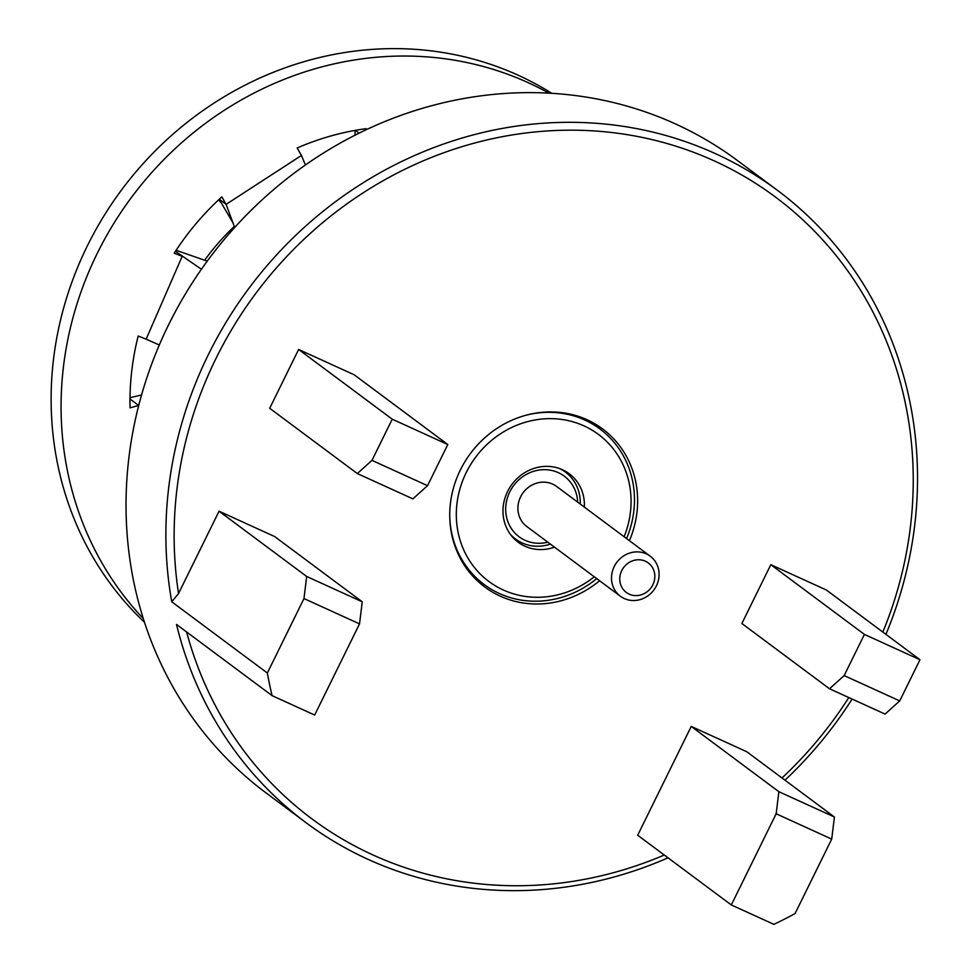 <?xml version="1.0" encoding="UTF-8"?>
<svg xmlns="http://www.w3.org/2000/svg" width="973" height="973" viewBox="0 0 973 973"><rect width="100%" height="100%" fill="white"/><g stroke="black" fill="none" stroke-linecap="round" stroke-linejoin="round"><path stroke-width="1.46" d="M882.839 632.073A387.789 359.049 126.7 0 0 702.555 155.826A387.789 359.049 126.7 0 0 215.933 358.575A387.789 359.049 126.7 0 0 178.546 593.518L171.747 601.801A394.369 365.13 -53.3 0 1 208.392 354.561A394.369 365.13 -53.3 0 1 777.281 190.209L737.449 160.545A394.369 365.13 126.7 0 0 168.56 324.885A394.369 365.13 126.7 0 0 266.286 793.08L306.118 822.744A394.369 365.13 -53.3 0 1 176.502 624.435L272.099 695.646L314.668 715.046L359.524 623.888L303.977 598.565L306.677 576.478L362.236 601.801L359.524 623.888M777.281 190.209A394.369 365.13 -53.3 0 1 885.917 634.36M629.422 540.684A98.589 91.28 126.7 0 0 602.579 428.898A98.589 91.28 126.7 0 0 587.096 419.74A98.589 91.28 126.7 0 0 465.045 461.482A98.589 91.28 126.7 0 0 484.797 587.023A98.589 91.28 126.7 0 0 500.28 596.181A98.589 91.28 126.7 0 0 599.587 580.747M594.807 423.741A98.589 91.28 -53.3 0 1 599.976 428.996M668.025 857.809A394.369 365.13 -53.3 0 1 306.118 822.744M186.621 631.976A387.789 359.049 126.7 0 0 664.279 855.024M362.236 601.801L274.605 536.524L219.047 511.202L306.677 576.478M691.231 726.417L778.862 791.694L834.42 817.016L746.79 751.74L691.231 726.417L637.692 835.223L731.307 904.951L776.162 813.781L778.862 791.694M834.42 817.016L831.708 839.103L776.162 813.781M731.307 904.951L773.876 924.35A394.369 365.13 126.7 0 0 795.075 913.55L831.708 839.103M782 777.974A387.789 359.049 126.7 0 0 848.809 697.568M852.117 699.076A394.369 365.13 -53.3 0 1 784.98 780.188M178.546 593.518L219.047 511.202M171.747 601.801L267.344 673.012A394.369 365.13 126.7 0 0 272.099 695.646M303.977 598.565L267.344 673.012M447.787 444.515L354.184 374.787L298.626 349.465L392.241 419.193L447.787 444.515L427.536 485.685L412.88 498.869L357.322 473.559L371.978 460.363L427.536 485.685M357.322 473.559L269.691 408.283L298.626 349.465M392.241 419.193L371.978 460.363M899.721 700.901L885.065 714.085L829.507 688.775L844.163 675.578L899.721 700.901L919.971 659.73L826.369 590.003L770.811 564.681L864.425 634.408L919.971 659.73M770.811 564.681L741.876 623.498L829.507 688.775M844.163 675.578L864.425 634.408M484.153 584.493A98.589 91.28 -53.3 0 1 477.634 581.051M479.896 582.328L480.759 581.976M648.407 590.684A18.402 17.04 126.7 0 0 650.864 565.337A18.402 17.04 126.7 0 0 626.186 564.693A18.402 17.04 126.7 0 0 623.729 590.039A18.402 17.04 126.7 0 0 648.407 590.684M620.227 558.563A24.982 23.121 -53.3 0 1 650.219 556.179A24.982 23.121 -53.3 0 1 650.378 593.846A24.982 23.121 -53.3 0 1 620.385 596.23A24.982 23.121 -53.3 0 1 620.227 558.563M650.219 556.179L556.617 486.451A24.982 23.121 126.7 0 0 526.624 488.835A24.982 23.121 126.7 0 0 526.782 526.515L620.385 596.23M577.682 502.141A37.789 34.992 126.7 0 0 556.386 471.844A37.789 34.992 126.7 0 0 518.889 479.786A37.789 34.992 126.7 0 0 508.94 524.204A37.789 34.992 126.7 0 0 547.835 542.192M559.414 468.487A41.742 38.64 -53.3 0 1 580.249 504.05M550.414 544.114A41.742 38.64 -53.3 0 1 510.375 534.323M144.49 622.282A335.211 310.363 -53.3 0 1 53.26 361.457A335.211 310.363 -53.3 0 1 551.74 93.299M143.286 618.56A335.211 310.363 -53.3 0 1 63.209 368.876A335.211 310.363 -53.3 0 1 548.869 93.128M354.975 135.198L355.121 130.394M355.315 130.358L359.073 133.155M305.4 164.984L301.46 155.461L297.154 147.993A262.905 243.42 -53.3 0 1 366.103 128.667L365.97 129.823M130.005 397.714L141.559 394.977M129.993 398.979L138.653 405.437L130.054 407.845A262.905 243.42 -53.3 0 1 138.178 336.026L146.145 339.151L182.182 256.337L174.203 253.211A262.905 243.42 -53.3 0 1 221.832 196.887L226.125 204.354L301.46 155.461M201.423 269.253L175.432 251.314M159.304 345.014L146.145 339.151M176.113 250.28L207.225 261.141M219.266 199.246L226.125 204.354L232.948 222.829L221.455 203.162L218.633 199.842M234.663 227.487L232.948 222.829M204.658 260.253A216.237 200.219 -53.3 0 1 234.286 226.466M584.347 507.103A42.727 39.552 126.7 0 0 569.205 473.705A42.727 39.552 126.7 0 0 504.136 501.095A42.727 39.552 126.7 0 0 518.171 542.229A42.727 39.552 126.7 0 0 554.501 547.167M624.119 536.731A91.693 84.894 126.7 0 0 628.57 522.708A91.693 84.894 126.7 0 0 564.425 419.862A91.693 84.894 126.7 0 0 458.806 493.214A91.693 84.894 126.7 0 0 494.6 585.357A91.693 84.894 126.7 0 0 594.272 576.782M449.745 516.383A96.947 89.759 126.7 0 0 484.177 584.53A96.947 89.759 126.7 0 0 596.729 578.619M626.576 538.556A96.947 89.759 126.7 0 0 631.842 522.367A96.947 89.759 126.7 0 0 600.013 429.032A96.947 89.759 126.7 0 0 524.861 415.532M472.464 575.797L484.177 584.53M588.288 420.3L600.013 429.032"/></g></svg>
